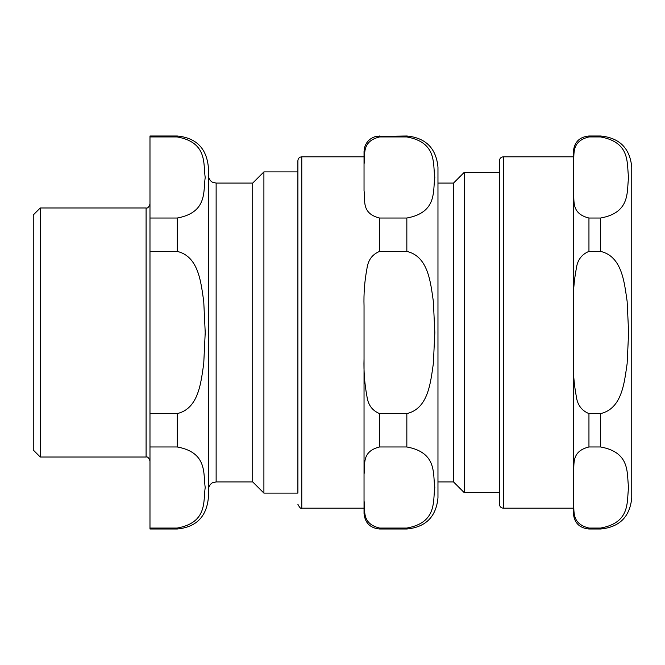 <?xml version="1.0" encoding="UTF-8"?>
<svg xmlns="http://www.w3.org/2000/svg" width="665" height="665" viewBox="0 0 665 665"><rect width="100%" height="100%" fill="white"/><g stroke="black" fill="none" stroke-linecap="round" stroke-linejoin="round"><path stroke-width="1" d="M146.092 457.021L146.092 207.979L40.257 207.979L33.25 214.986L33.25 450.014L40.257 457.021L146.092 457.021C147.555 456.523 148.852 457.819 149.982 460.912M177.222 446.971C207.796 452.533 203.099 473.995 205.219 487.512C203.099 501.036 207.796 522.499 177.222 528.06L149.982 528.06L149.982 446.971L177.222 446.971L177.222 413.588L149.982 413.588L149.982 251.412L177.222 251.412C198.777 256.424 200.93 282.642 203.739 301.361L205.219 332.5L203.739 363.639C200.93 382.358 198.777 408.576 177.222 413.588M177.222 136.94C207.796 142.501 203.099 163.964 205.219 177.489C203.099 191.005 207.796 212.468 177.222 218.029L149.982 218.029L149.982 136.94L177.222 136.94L177.222 135.993C196.133 137.838 206.507 148.212 208.353 167.123L208.353 497.877C206.507 516.788 196.133 527.162 177.222 529.008L177.222 528.06M177.222 135.993L149.982 135.993L149.982 136.94M149.982 218.029L149.982 251.412M149.982 413.588L149.982 446.971M149.982 528.06L149.982 529.008L177.222 529.008M263.905 171.894L252.717 183.075L252.717 481.925L263.905 493.106L297.887 493.106L297.887 160.706L297.887 171.894L263.905 171.894L263.905 493.106M252.717 183.075L216.133 183.075L216.133 481.925L212.717 482.715C212.817 482.549 208.852 484.195 208.353 489.706M40.257 207.979L40.257 457.021M406.839 251.412C428.393 256.424 430.546 282.642 433.356 301.361L434.827 332.5L433.356 363.639C430.546 382.358 428.393 408.576 406.839 413.588L379.599 413.588C372.192 410.613 367.961 404.744 366.889 395.991C364.595 383.805 363.647 371.461 364.038 358.967L364.038 306.033C363.647 293.539 364.595 281.195 366.889 269.009C367.961 260.256 372.192 254.387 379.599 251.412L406.839 251.412L406.839 218.029L379.599 218.029C360.846 213.448 365.517 199.675 364.038 190.714L364.038 164.255C365.517 155.294 360.846 141.52 379.599 136.94L406.839 136.94C437.412 142.501 432.715 163.964 434.827 177.489C432.715 191.005 437.412 212.468 406.839 218.029M406.839 446.971C437.412 452.533 432.715 473.995 434.827 487.512C432.715 501.036 437.412 522.499 406.839 528.06L379.599 528.06C360.846 523.48 365.517 509.706 364.038 500.745L364.038 474.286C365.517 465.325 360.846 451.552 379.599 446.971L406.839 446.971L406.839 413.588M364.038 156.815L364.038 164.255L364.038 151.562L364.038 156.815L301.777 156.815L301.777 508.185L364.038 508.185L364.038 513.438L364.038 500.745M364.038 508.185L364.038 306.033M406.839 528.06L406.839 529.008C425.741 527.162 436.124 516.788 437.969 497.877L437.969 167.123C436.124 148.22 425.75 137.838 406.839 135.993L375.85 136.45C369.923 138.162 366.124 141.986 364.462 147.929L364.038 151.562M437.969 481.925L453.53 481.925L464.27 492.665L464.27 172.335L499.448 172.335M464.27 492.665L499.448 492.665M453.53 481.925L453.53 183.075L464.27 172.335M573.38 156.815L503.339 156.815C500.978 157.04 499.681 158.337 499.448 160.706L499.448 504.294C499.681 506.663 500.978 507.96 503.339 508.185L573.38 508.185M573.38 190.714L573.38 164.255C574.868 155.294 570.196 141.52 588.949 136.94L600.62 136.94C631.193 142.501 626.496 163.964 628.616 177.489C626.496 191.005 631.193 212.468 600.62 218.029L588.949 218.029C570.196 213.448 574.868 199.675 573.38 190.714L573.38 306.033C572.989 293.539 573.945 281.195 576.231 269.009C577.303 260.256 581.543 254.387 588.949 251.412L600.62 251.412C622.174 256.424 624.327 282.642 627.137 301.361L628.616 332.5L627.137 363.639C624.327 382.358 622.174 408.576 600.62 413.588L588.949 413.588C581.543 410.613 577.303 404.744 576.231 395.991C573.945 383.805 572.989 371.461 573.38 358.967L573.38 306.033M573.38 500.745L573.38 474.286C574.868 465.325 570.196 451.552 588.949 446.971L600.62 446.971C631.193 452.533 626.496 473.995 628.616 487.512C626.496 501.036 631.193 522.499 600.62 528.06L588.949 528.06C570.196 523.48 574.868 509.706 573.38 500.745L573.38 513.438C574.302 522.898 579.498 528.085 588.949 529.008L600.62 529.008C619.531 527.162 629.905 516.788 631.75 497.877L631.75 167.123C629.905 148.212 619.531 137.838 600.62 135.993L600.62 136.94M573.38 358.967L573.38 474.286M588.949 136.94L588.949 135.993C579.498 136.915 574.302 142.102 573.38 151.562L573.38 164.255M177.222 218.029L177.222 251.412M406.839 529.008L379.599 529.008L379.599 528.06M379.599 251.412L379.599 218.029M379.599 446.971L379.599 413.588M406.839 136.94L406.839 135.993M379.599 136.94L379.599 135.993M600.62 218.029L600.62 251.412M600.62 413.588L600.62 446.971M600.62 528.06L600.62 529.008M588.949 413.588L588.949 446.971M588.949 218.029L588.949 251.412M588.949 528.06L588.949 529.008M503.339 156.815L503.339 508.185M216.133 183.075L212.717 182.285C212.817 182.451 208.852 180.805 208.353 175.294M216.133 481.925L252.717 481.925M146.092 207.979C147.555 208.478 148.852 207.181 149.982 204.089M379.599 529.008C370.147 528.085 364.96 522.898 364.038 513.438M301.777 508.185C300.962 509.033 299.666 507.736 297.887 504.294M301.777 156.815C299.416 157.04 298.111 158.337 297.887 160.706M453.53 183.075L437.969 183.075M588.949 135.993L600.62 135.993"/></g></svg>
